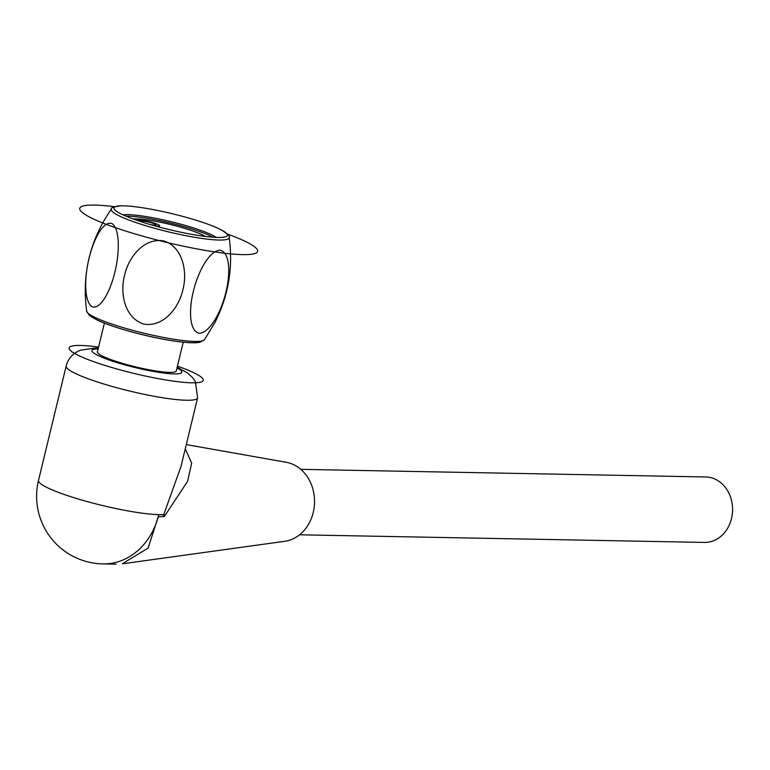 <?xml version="1.0" encoding="UTF-8"?>
<svg xmlns="http://www.w3.org/2000/svg" width="770" height="770" viewBox="0 0 770 770"><rect width="100%" height="100%" fill="white"/><g stroke="black" fill="none" stroke-linecap="round" stroke-linejoin="round"><path stroke-width="1.16" d="M183.241 342.207L176.292 370.938A40.569 5.611 -166.4 0 1 154.847 370.793A40.569 5.611 -166.4 0 1 114.884 360.986A40.569 5.611 -166.4 0 1 97.424 351.861L104.383 323.131M186.292 444.588L286.19 462.289A39.857 33.505 91.1 0 1 313.409 511.752A39.857 33.505 91.1 0 1 284.698 541.3L122.382 563.804M185.272 448.823L191.663 463.232L187.562 481.375L164.318 516.516L162.99 516.574A67.577 9.356 -166.4 0 1 158.524 516.67L158.572 515.65A67.616 56.836 91.1 0 1 102.939 563.919A67.616 67.616 0 0 1 38.5 480.422A67.616 9.356 13.6 0 0 88.887 502.04A67.616 9.356 13.6 0 0 163.789 514.514L180.988 466.514M122.372 563.717L148.129 548.067L158.572 515.65M162.99 516.574L163.789 514.514A42.706 4.909 -160.2 0 0 164.905 515.255M300.752 469.344L705.676 476.967A32.735 27.518 91.1 0 1 731.5 518.557A32.735 27.518 91.1 0 1 704.444 542.426L299.52 534.803M225.928 292.032C230.403 274.534 230.403 251.809 219.72 250.183C208.429 251.164 197.303 274.033 193.376 291.387C188.91 308.664 188.871 331.774 199.565 333.275C210.922 332.168 221.933 309.559 225.928 292.032M89.108 258.258C93.151 240.654 102.959 220.345 112.025 223.598C120.447 229.441 119.302 254.774 114.884 272.012C110.928 289.414 100.986 310.089 91.967 306.71C83.545 300.724 84.671 275.679 89.108 258.258M124.567 275.294C119.908 292.696 124.23 317.74 143.634 324.035C163.635 327.702 179.169 307.192 182.885 289.732C187.582 272.57 183.241 247.112 163.837 240.952C143.74 237.391 128.369 257.661 124.567 275.294M216.293 237.391A51.244 7.094 13.6 0 0 170.68 221.596A51.244 7.094 13.6 0 0 122.892 214.792M227.294 235.61A58.356 8.075 13.6 0 0 221.856 230.182A58.356 8.075 13.6 0 0 172.567 213.791A58.356 8.075 13.6 0 0 121.236 205.84A58.356 8.075 13.6 0 0 114.239 209.142A58.356 8.075 13.6 0 0 168.774 229.489A58.356 8.075 13.6 0 0 226.573 236.323A58.356 8.075 13.6 0 0 227.294 235.61M150.853 224.715A7.825 1.088 13.6 0 0 156.166 224.956A7.825 1.088 13.6 0 0 152.797 223.194A7.825 1.088 13.6 0 0 145.087 221.298A7.825 1.088 13.6 0 0 140.948 221.269A7.825 1.088 13.6 0 0 141.459 221.827M135.915 218.873A40.569 5.611 13.6 0 0 133.046 218.93A40.569 5.611 -166.4 0 1 135.915 218.873A40.569 5.611 -166.4 0 1 172.903 225.119A40.569 5.611 -166.4 0 1 205.369 236.428A40.569 5.611 13.6 0 0 172.903 225.119A40.569 5.611 13.6 0 0 135.915 218.873M212.886 237.189A50.531 6.988 13.6 0 0 170.324 223.059A50.531 6.988 13.6 0 0 126.01 216.178M150.304 224.561A7.469 1.03 13.6 0 0 154.51 223.916A7.469 1.03 13.6 0 0 142.527 221.096A7.469 1.03 13.6 0 0 141.959 221.991M137.483 220.509A11.386 1.579 -166.4 0 1 151.728 222.309A11.386 1.579 -166.4 0 1 157.754 226.197A11.386 1.579 -166.4 0 1 155.367 226.005M114.73 206.716A91.486 12.657 13.6 0 0 101.707 222.549A91.486 12.657 13.6 0 0 231.597 253.975A91.486 12.657 13.6 0 0 227.246 233.936M177.447 366.164A69.04 9.558 -166.4 0 1 190.132 382.767A69.04 9.558 -166.4 0 1 97.501 362.988A69.04 9.558 -166.4 0 1 80.436 345.451A69.04 9.558 -166.4 0 1 98.579 347.087M180.767 467.419L197.601 397.849A67.616 9.356 -166.4 0 1 191.46 400.14A67.616 9.356 -166.4 0 1 116.559 387.676A67.616 9.356 -166.4 0 1 66.172 366.048C67.673 360.36 70.782 355.904 75.508 352.689L80.176 350.235L94.922 348.079L98.31 348.213M98.156 348.868A46.258 6.401 13.6 0 0 135.356 367.617A46.258 6.401 13.6 0 0 177.013 367.945M121.236 205.84C113.642 206.784 110.38 207.823 111.448 208.959C90.013 239.836 81.745 273.908 86.654 311.186A60.695 8.403 13.6 0 0 143.692 333.15A60.695 8.403 13.6 0 0 204.464 339.686L214.984 322.438C228.565 295.565 233.291 267.228 229.133 237.43A60.638 8.393 -166.4 0 1 229.017 238.171A60.638 8.393 -166.4 0 1 166.233 231.318A60.638 8.393 -166.4 0 1 111.352 209.122M200.652 341.158A57.394 7.941 -166.4 0 1 143.278 334.863A57.394 7.941 -166.4 0 1 89.378 314.237M38.5 480.422L66.172 366.048M116.106 564.169L102.939 563.919M197.601 397.849L195.407 381.699L192.375 377.377L187.418 372.921L177.167 367.29M86.654 311.186L89.407 315.479L98.002 320.455C105.394 323.795 115.211 327.221 127.464 330.734C153.326 338.174 188.024 344.748 200.104 342.236L204.464 339.686M229.133 237.43C230.605 236.91 228.18 234.494 221.856 230.182"/></g></svg>
